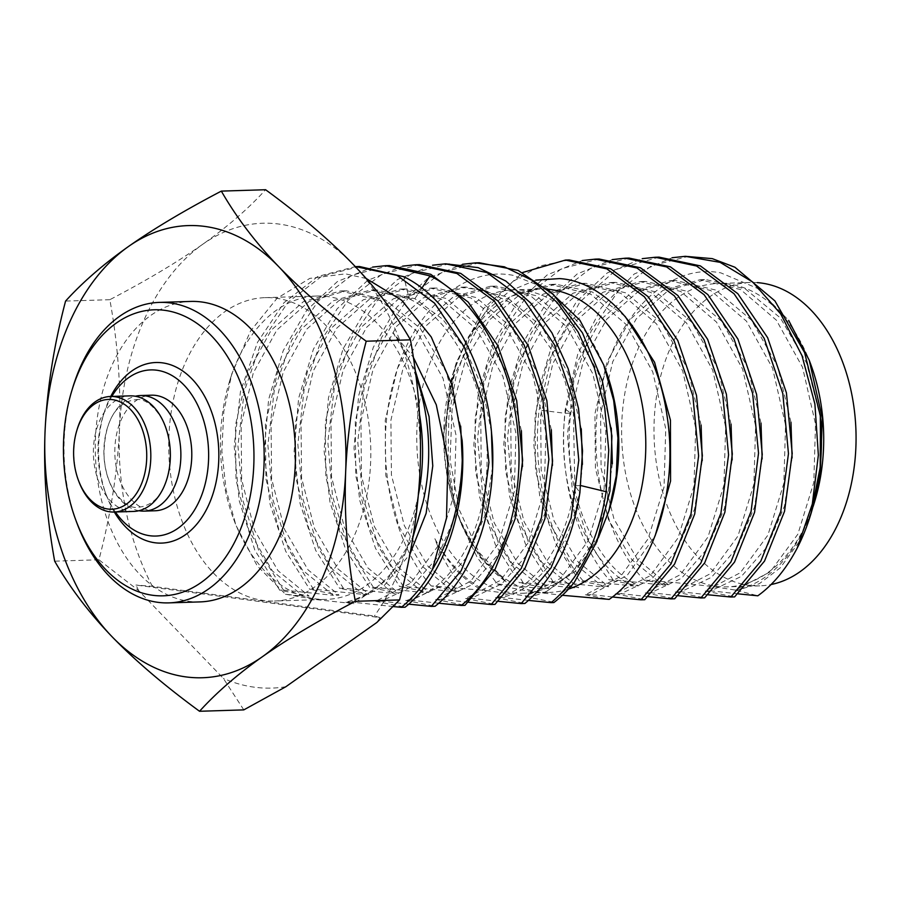 <?xml version="1.0" encoding="UTF-8"?>
<svg xmlns="http://www.w3.org/2000/svg" width="901" height="901" viewBox="0 0 901 901"><rect width="100%" height="100%" fill="white"/><g stroke="black" fill="none" stroke-linecap="round" stroke-linejoin="round"><path stroke-width="0.68" stroke-dasharray="4.5 3.38" d="M243.788 709.887L223.358 678.374L138.731 590.684L98.93 559.78C110.744 514.741 117.592 471.234 119.461 429.27C121.072 386.946 117.873 343.754 109.832 299.695C146.762 280.357 177.745 261.864 202.781 244.239C227.683 226.613 248.62 208.435 265.592 189.728M109.832 299.695L65.57 301.08M98.93 559.78L54.668 561.165M138.731 590.684A238.709 158.846 88.2 0 1 135.961 585.042L380.064 617.635A238.709 158.846 88.2 0 1 376.843 622.478M285.865 686.72A238.709 158.846 88.2 0 1 223.358 678.374M380.064 617.635L374.422 616.002L152.382 586.348L135.961 585.042M152.382 586.348A226.196 150.512 88.2 0 1 119.461 429.27A226.196 150.512 88.2 0 1 202.781 244.239A226.196 150.512 88.2 0 1 353.102 264.308A226.196 150.512 88.2 0 1 420.08 469.41A226.196 150.512 88.2 0 1 374.422 616.002M757.268 282.621A151.762 100.98 -91.8 0 0 750.274 282.486A151.762 100.98 -91.8 0 0 653.98 429A151.762 100.98 -91.8 0 0 748.686 585.278A151.762 100.98 -91.8 0 0 759.768 585.853A151.762 100.98 -91.8 0 0 771.042 584.535M810.495 363.632A151.762 100.98 88.2 0 0 728.999 284.063A151.762 100.98 -91.8 0 0 717.928 283.488A151.762 100.98 -91.8 0 0 621.622 430.014A151.762 100.98 -91.8 0 0 716.34 586.292A151.762 100.98 88.2 0 0 727.411 586.855A151.762 100.98 88.2 0 0 814.797 501.091M644.192 580.109C674.894 582.429 698.748 584.738 715.766 587.035L735.261 590.076L770.276 571.82L797.881 534.147L813.806 482.429L815.518 424.033L802.521 367.259L776.403 320.204L740.622 289.57L700.009 279.715L662.832 290.437L630.599 318.999L607.071 361.898L594.919 413.863L595.426 468.543L608.333 519.224L631.849 559.712L662.888 585.031L668.553 584.85L644.192 580.109C602.634 537.233 584.648 449.565 603.174 380.166C620.113 309.234 671.786 263.092 720.935 272.913L757.583 288.41L788.668 320.429M813.107 506.531A156.098 103.874 88.2 0 1 735.261 590.076M820.507 417.749L806.586 362.979L780.412 317.985L745.273 288.861L705.674 279.535L668.497 290.268L636.264 318.819L612.725 361.718L600.573 413.683L601.091 468.362L613.998 519.055L637.514 559.532L668.553 584.85M688.972 256.199L651.344 265.908L617.771 291.665L591.169 331.027L573.937 380.154L567.45 434.913L572.326 489.727L588.173 539.992L612.95 579.782L662.888 585.031M735.16 590.076L736.511 590.313L759.194 583.792L780.277 567.833L798.477 542.74L812.06 510.112M612.95 579.782L609.2 579.895C575.671 541.276 557.787 473.104 565.31 409.189L577.699 354.284L601.316 307.613L634.214 274.017L672.157 257.731M736.511 590.313L757.831 595.798M738.189 593.86L710.866 590.842L741.399 576.403L766.875 547.177L784.444 506.227L792.092 457.899M790.965 422.254L777.574 366.302L751.423 320.114L715.912 290.099L675.716 280.47L638.786 291.068L606.7 319.258L583.161 361.65L570.795 413.12C561.3 486.889 592.678 564.736 638.595 585.785L609.2 579.895M710.866 590.842L705.201 591.022L740.318 572.754L767.934 535.081L783.847 483.364L785.559 424.957L772.562 368.194L746.445 321.139L710.664 290.505L670.051 280.65L633.121 291.237L601.035 319.438L577.496 361.83L565.13 413.3C555.647 487.069 587.013 564.916 632.93 585.965L638.595 585.785M659.014 257.134L616.971 269.185L579.962 301.858L553.011 350.917L539.102 410.011C531.579 473.926 549.452 542.098 582.992 580.717L579.253 580.841L555.354 542.943L539.699 495.955L533.752 444.024L538.179 391.147L552.809 342.222L576.527 301.587L607.229 272.958L642.222 258.666M705.201 591.022L734.597 596.901M708.231 594.795L680.919 591.777L711.441 577.35L736.905 548.135L754.475 507.207L762.133 458.891M761.007 423.132L747.605 367.203L721.453 321.026L685.943 291.034L645.758 281.416L608.58 292.149L576.347 320.711L552.82 363.599L540.668 415.564L541.186 470.243L554.092 520.924L577.609 561.413L608.637 586.72L579.253 580.841M680.919 591.777L675.254 591.957L710.371 573.7L737.975 536.016L753.9 484.299L755.612 425.891L742.604 369.117L716.486 322.062L680.705 291.44L640.093 281.585L602.915 292.318L570.682 320.88L547.155 363.779L535.003 415.744L535.521 470.423L548.427 521.105L571.944 561.582L602.972 586.9L608.637 586.72M582.992 580.717L632.93 585.965M629.056 258.08L591.54 267.732L557.967 293.433L531.117 333.201L513.863 382.779L507.522 437.785L512.545 492.273L528.256 541.839L553.045 581.652L602.972 586.9M675.254 591.957L704.638 597.836M553.045 581.652L549.295 581.776L525.339 543.776L509.696 496.631L503.794 444.52L508.277 391.8L522.873 343.112L546.49 302.623L577.136 273.983L612.275 259.601M678.284 595.73L650.961 592.712L681.471 578.296L706.936 549.092L724.505 508.198L732.175 459.915M731.06 424.18L717.68 368.216L691.529 322.006L656.007 291.98L615.811 282.351L578.633 293.073L546.4 321.634L522.873 364.522L510.721 416.499L511.227 471.178L524.134 521.859L547.65 562.348L578.69 587.655L549.295 581.776M650.961 592.712L645.296 592.892L680.413 574.635L708.017 536.962L723.942 485.245L725.654 426.837L712.657 370.063L686.539 323.009L650.759 292.375L610.146 282.52L572.968 293.253L540.735 321.815L517.208 364.702L505.056 416.679L505.562 471.358L518.469 522.039L541.985 562.517L573.025 587.835L578.69 587.655M599.109 259.015L561.503 268.712L527.851 294.548L501.181 334.113L483.938 383.556L477.586 438.235L482.542 492.948L498.253 542.672L523.087 582.587L573.025 587.835M645.296 592.892L674.691 598.782M523.087 582.587L519.348 582.71L495.257 544.441L479.569 496.834L473.836 444.903L478.386 392.408L492.982 343.9L516.419 303.705L547.2 274.906L582.294 260.535M648.326 596.665L621.014 593.646L651.536 579.219L677.011 549.97L694.581 509.031L702.228 460.693M701.113 425.126L687.733 369.162L661.582 322.941L626.06 292.926L585.864 283.286L548.686 294.008L516.453 322.569L492.915 365.457L480.762 417.433L481.269 472.113L494.187 522.794L517.703 563.283L548.732 588.601L519.348 582.71M621.014 593.646L615.349 593.827L650.454 575.57L678.07 537.897L693.984 486.18L695.696 427.772L682.699 371.009L656.581 323.955L620.812 293.309L580.199 283.466L543.021 294.188L510.788 322.749L487.25 365.637L475.097 417.613L475.615 472.293L488.522 522.974L512.038 563.452L543.066 588.77L548.732 588.601M569.15 259.95L540.059 265.896L512.883 281.551L488.995 306.103L469.871 337.841L456.266 375.244L448.878 416.251L448.079 458.575L453.834 499.796L461.526 524.641L477.293 557.55L497.217 583.916L543.066 588.77M615.349 593.827L644.733 599.717M453.834 499.796A179.941 119.743 88.2 0 1 456.413 362.315L483.465 308.615L522.693 272.496M612.398 596.98L591.056 594.581L627.186 575.412L655.173 535.712M625.069 316.341L592.148 291.901L555.872 284.22L520.406 294.019L489.254 320.08L465.704 359.522L452.178 407.95L450.027 459.994L459.296 509.865L478.791 552.031L506.148 581.798L479.76 557.055L459.262 518.559L449.599 483.364L445.522 444.08L447.752 402.646L456.413 362.315M591.056 594.581L585.391 594.761L620.507 576.505L648.123 538.821L664.037 487.092L665.749 428.685L652.741 371.91L626.612 324.856L590.819 294.233L550.207 284.401L510.923 296.373L477.485 328.167L454.217 375.413L444.103 431.624A156.098 103.874 -91.8 0 0 457.64 514.223A156.098 103.874 -91.8 0 0 506.148 581.798M585.391 594.761L609.189 599.379M535.813 280.132L509.347 291.214L486.146 311.172L467.123 338.787L453.44 372.113L444.103 431.624M497.217 583.916C506.463 587.238 520.361 590.121 538.922 592.565L562.359 595.291M547.876 289.266A151.762 100.98 -91.8 0 0 540.003 289.052A151.762 100.98 -91.8 0 0 452.617 374.816A151.762 100.98 -91.8 0 0 456.92 512.286A151.762 100.98 -91.8 0 0 538.415 591.856A151.762 100.98 88.2 0 0 549.486 592.419L522.524 593.263A151.762 100.98 88.2 0 1 511.453 592.7A151.762 100.98 -91.8 0 1 416.746 436.422A151.762 100.98 -91.8 0 1 513.041 289.897A151.762 100.98 -91.8 0 1 524.123 290.46A151.762 100.98 88.2 0 1 605.618 370.041M485.999 590.56L530.374 596.485L525.486 596.631L560.591 578.374L588.207 540.701L604.12 488.984L605.844 430.588L592.835 373.814L566.718 326.759L530.948 296.125L490.335 286.27L453.158 296.992L420.925 325.554L397.386 368.453L385.234 420.418L385.752 475.097L398.659 525.79L422.175 566.267L453.203 591.585L458.868 591.405L431.162 585.909L485.999 590.56A156.098 103.874 88.2 0 1 434.868 538.719C442.132 558.789 452.167 575.412 464.984 588.59M431.162 585.909C390.527 540.409 373.949 452.122 393.478 382.182C411.442 311.16 463.666 265.558 513.176 275.357L547.121 288.782M598.275 537.942L575.198 571.358L546.716 591.293L571.876 572.777L592.284 543.675L606.193 506.328L612.365 463.756M611.261 428.02L597.892 372.034L571.741 325.779L536.219 295.742L496 286.09L458.823 296.823L426.59 325.374L403.051 368.272L390.899 420.238L391.417 474.917L404.324 525.61L427.84 566.087L458.868 591.405M434.868 538.719C447.651 563.564 463.745 580.863 483.161 590.651M546.716 591.293A156.098 103.874 88.2 0 1 530.374 596.485M479.287 262.754L441.783 272.406L408.164 298.141L381.528 337.526L364.274 386.653L357.765 441.659L362.686 496.507L378.533 546.625L403.276 586.337L453.203 591.585M525.486 596.631L551.919 601.845L574.297 582.384M403.276 586.337L399.526 586.45L375.526 548.36L359.713 500.382L354.014 448.225L358.654 395.663L373.329 347.257L396.924 307.05L427.491 278.578L462.506 264.286M528.515 600.415L501.193 597.397C539.631 590.47 572.698 544.395 580.481 485.504L582.418 464.432M501.193 597.397L495.527 597.577C533.966 590.651 567.033 544.576 574.815 485.673L573.43 413.559L564.398 378.904L550.274 347.752L531.781 321.77L509.853 302.387L485.605 290.651L460.332 287.205L423.155 297.961L390.933 326.534L367.417 369.433L355.276 421.398L355.794 476.066L368.712 526.736L392.228 567.213L423.256 592.52L428.921 592.34L399.526 586.45M495.527 597.577L524.923 603.456M449.34 263.7L411.858 273.33L378.285 299.008L351.66 338.292L334.35 387.43L327.829 441.929L332.582 496.654L348.417 547.211L373.318 587.272L369.568 587.396L345.68 549.509L330.025 502.533L324.078 450.59L328.46 397.882L343.033 349.014L366.752 308.277L397.555 279.501L432.536 265.221M581.291 428.842L567.9 372.868L541.738 326.646L506.204 296.643L465.986 287.036L428.82 297.78L396.598 326.353L373.082 369.252L360.941 421.217L361.459 475.886L374.377 526.567L397.893 567.033L428.921 592.34M498.557 601.35L471.234 598.332L501.767 583.893L527.243 554.656L544.812 513.716L552.459 465.378M551.333 429.743L537.931 373.78L511.768 327.57L476.235 297.578L436.039 287.971L398.861 298.715L366.651 327.288L343.123 370.187L330.982 422.152L331.512 476.82L344.419 527.502L367.935 567.968L398.963 593.275L369.568 587.396M471.234 598.332L465.569 598.512L500.697 580.244L528.301 542.56L544.227 490.831L545.927 432.412L532.919 375.638L506.779 328.595L470.986 297.972L430.374 288.14L393.196 298.895L360.986 327.468L337.458 370.367L325.329 422.332L325.847 477.001L338.753 527.671L362.27 568.148L393.298 593.455L398.963 593.275M373.318 587.272L423.256 592.52M419.382 264.635L381.866 274.287L348.214 300.067L321.33 339.981L304.133 389.536L297.848 444.339L302.871 498.85L318.582 548.405L343.36 588.207L393.298 593.455M465.569 598.512L494.964 604.402M343.36 588.207L339.621 588.33L315.733 550.477L300.089 503.535L294.12 451.615L298.614 398.253L313.368 349.261L337.03 308.908L367.585 280.459L402.601 266.155M468.599 602.285L441.287 599.266L471.786 584.862L497.251 555.669L514.82 514.786L522.501 466.515M521.386 430.701L507.984 374.726L481.821 328.516L446.288 298.513L406.081 288.906L368.914 299.661L336.692 328.234L313.176 371.122L301.035 423.098L301.553 477.767L314.472 528.437L337.976 568.903L369.005 594.221L339.621 588.33M441.287 599.266L435.622 599.447L470.739 581.179L498.354 543.506L514.268 491.766L515.969 433.347L502.961 376.573L476.832 329.529L441.04 298.907L400.416 289.086L363.249 299.83L331.027 328.403L307.511 371.302L295.37 423.267L295.888 477.935L308.806 528.617L332.311 569.083L363.34 594.39L369.005 594.221M389.423 265.57L351.931 275.21L318.402 300.844L291.687 340.274L274.321 389.84L267.89 445.319L272.935 499.852L288.635 549.373L313.413 589.153L363.34 594.39M435.622 599.447L465.006 605.337M313.413 589.153L309.662 589.265L285.741 551.333L270.086 504.256L264.162 452.167L268.611 399.458L283.184 350.737L306.678 310.349L337.391 281.551L372.62 267.09M438.652 603.22L411.329 600.201L441.85 585.774L467.326 556.559L484.896 515.62L492.554 467.304M491.439 431.725L482.531 388.579L465.896 350.05L442.751 319.258L414.865 298.693L376.145 289.84L338.967 300.585L306.745 329.158L283.229 372.045L271.077 424.022L271.595 478.69L284.513 529.371L308.029 569.837L339.058 595.156L309.662 589.265M411.329 600.201L405.664 600.381C449.971 592.768 486.225 532.412 487.058 462.404C489.525 392.667 456.131 321.128 409.2 298.873L370.48 290.021L333.302 300.765L301.08 329.327L277.564 372.226L265.412 424.191L265.93 478.87L278.848 529.54L302.364 570.018L333.393 595.324L339.058 595.156M405.664 600.381L435.059 606.272M359.476 266.505L321.634 276.325L287.926 302.353L261.425 341.862L244.25 391.304L237.943 445.961L242.955 500.629L258.655 550.252L283.455 590.087L279.715 590.2L254.825 550.173L239.159 500.505L234.204 446.074L240.454 391.631L257.483 342.357L283.984 302.691L317.805 276.483L355.321 266.64M408.694 604.166L381.382 601.147L411.903 586.709L437.379 557.471L454.949 516.532L462.596 468.205M460.681 426.117L446.355 372.304L420.17 328.279L385.335 299.853L346.221 290.775L309.043 301.508L276.81 330.07L253.282 372.958L241.13 424.934L241.648 479.614L254.555 530.295L278.071 570.772L309.099 596.09L279.715 590.2M381.382 601.147L375.717 601.316L410.822 583.06L438.438 545.387L454.352 493.669L456.064 435.262L443.067 378.488L416.949 331.433L381.168 300.799L340.555 290.955L303.378 301.689L271.145 330.25L247.617 373.138L235.465 425.103L235.983 479.782L248.89 530.475L272.406 570.952L303.434 596.271L309.099 596.09M283.455 590.087L333.393 595.324M366.2 278.51L345.455 273.848L309.809 278.386L277.091 298.265L250.478 331.084L231.816 373.825L223.797 411.43L221.86 451.131L226.072 489.727L235.983 525.362L257.247 565.907L285.482 594.232L303.434 596.271M375.717 601.316L405.101 607.206M285.482 594.232L315.699 599.537L353.834 603.693L387.914 579.05L412.94 537.244M419.528 414.595A151.762 100.98 88.2 0 0 327.863 296.598A151.762 100.98 -91.8 0 0 316.78 296.035A151.762 100.98 -91.8 0 0 229.395 381.799A151.762 100.98 -91.8 0 0 233.697 519.269A151.762 100.98 -91.8 0 0 315.192 598.838A151.762 100.98 88.2 0 0 326.275 599.402L274.512 601.023A151.762 100.98 -91.8 0 0 370.807 454.498A151.762 100.98 -91.8 0 0 276.1 298.22A151.762 100.98 -91.8 0 0 265.029 297.657A151.762 100.98 -91.8 0 0 168.724 444.17A151.762 100.98 -91.8 0 0 263.43 600.46A151.762 100.98 -91.8 0 0 274.512 601.023M418.424 494.559A151.762 100.98 88.2 0 1 326.275 599.402M415.969 376.381A156.098 103.874 -91.8 0 0 392.971 332.593L413.322 357.314M393.298 606.553L351.424 602.082L383.567 586.348L409.876 554.25M415.181 370.345L392.971 332.593M351.424 602.082L345.759 602.251C384.186 592.34 409.932 559.093 422.974 502.499M345.759 602.251L353.834 603.693M551.919 601.845L553.89 602.555M609.909 507.5A151.762 100.98 88.2 0 1 522.524 593.263M568.497 589.085A151.762 100.98 88.2 0 1 549.486 592.419M200.056 601.902A150.309 100.022 88.2 0 1 189.086 601.339A150.309 100.022 88.2 0 1 95.281 446.547A150.309 100.022 88.2 0 1 190.663 301.43M72.835 387.351A150.309 100.022 -91.8 0 0 77.092 523.504M78.871 481.517A57.81 38.473 88.2 0 1 73.916 449.126A57.81 38.473 88.2 0 1 77.227 429.146M133.686 511.43A57.81 38.473 88.2 0 1 129.462 511.216A57.81 38.473 88.2 0 1 93.456 448.518A57.81 38.473 88.2 0 1 130.071 395.866M138.923 510.721A57.81 38.473 88.2 0 1 103.964 448.191A57.81 38.473 88.2 0 1 135.341 396.237M155.107 510.766A57.81 38.473 88.2 0 1 114.889 447.853A57.81 38.473 88.2 0 1 151.503 395.19M111.792 396.44A83.106 55.299 -91.8 0 0 102.86 416.881A83.106 55.299 -91.8 0 0 105.214 492.16A83.106 55.299 -91.8 0 0 115.407 512.005M114.337 512.038A90.337 60.108 88.2 0 1 106.419 495.392A90.337 60.108 88.2 0 1 103.863 413.57A90.337 60.108 88.2 0 1 110.722 396.474M565.31 409.189L570.795 413.12L565.13 413.3L539.102 410.011M580.83 485.583L574.815 485.673L579.917 492.532M421.893 288.129L414.865 298.693L409.2 298.873L403.828 276.72M750.274 282.486L717.928 283.488M759.768 585.853L727.411 586.855M700.009 279.715L705.674 279.547M670.051 280.661L675.716 280.481M640.093 281.585L645.758 281.416M610.157 282.52L615.811 282.351M580.199 283.466L585.864 283.286M555.872 284.22L550.207 284.401M456.92 512.286L457.64 514.223M459.262 518.559L461.526 524.641M452.617 374.816L453.44 372.113M540.003 289.052L513.041 289.897M490.335 286.27L496 286.09M465.986 287.036L460.321 287.205M430.374 288.151L436.039 287.971M400.416 289.086L406.081 288.906M376.145 289.852L370.48 290.032M340.555 290.967L346.221 290.786M233.697 519.269L235.972 525.362M229.395 381.799L231.827 373.825M316.78 296.035L265.029 297.657M138.608 399.47C112.625 400.585 104.246 427.198 103.998 454.937C104.685 468.745 107.917 480.515 113.684 490.234C121.094 501.316 128.415 507.072 135.657 507.5C161.639 506.385 170.019 479.771 170.266 452.032C169.579 438.224 166.347 426.455 160.581 416.735C153.17 405.653 145.838 399.898 138.608 399.47M105.214 492.16L106.419 495.392M102.86 416.881L103.863 413.57"/><path stroke-width="1.35" d="M345.669 471.73A226.196 150.512 88.2 0 1 262.337 656.761A226.196 150.512 88.2 0 1 112.028 636.692A226.196 150.512 88.2 0 1 45.05 431.59A226.196 150.512 88.2 0 1 128.381 246.57A226.196 150.512 88.2 0 1 278.691 266.64A226.196 150.512 88.2 0 1 345.669 471.73C344.047 514.054 347.257 557.246 355.298 601.305C318.368 620.643 287.374 639.136 262.337 656.761C237.447 674.387 216.51 692.565 199.538 711.272C164.489 685.605 135.319 660.748 112.028 636.692C88.884 612.624 69.76 587.441 54.668 561.165C46.604 516.746 43.394 473.554 45.05 431.59C46.976 389.266 53.812 345.759 65.57 301.08C82.554 282.362 103.491 264.184 128.381 246.57C153.429 228.933 184.412 210.451 221.331 191.113C236.434 217.4 255.546 242.572 278.691 266.64C301.993 290.696 331.163 315.564 366.2 341.22C354.386 386.259 347.538 429.766 345.669 471.73M221.331 191.113L265.592 189.728C300.641 215.395 329.811 240.252 353.102 264.308C376.246 288.376 395.37 313.559 410.451 339.835C418.526 384.254 421.724 427.446 420.08 469.41C418.154 511.734 411.306 555.241 399.56 599.92L376.843 622.478L285.865 686.72L243.788 709.887L199.538 711.272M399.56 599.92L355.298 601.305M410.451 339.835L366.2 341.22M771.042 584.535A151.762 100.98 -91.8 0 0 855.95 430.813A151.762 100.98 -91.8 0 0 761.356 283.049A151.762 100.98 -91.8 0 0 757.268 282.621M788.668 320.429L809.256 360.299L822.286 418.132L820.113 477.958A156.098 103.874 88.2 0 1 814.2 503.085A156.098 103.874 88.2 0 1 813.107 506.531M809.256 360.299L810.495 363.632A151.762 100.98 88.2 0 1 814.797 501.091L814.2 503.085M820.113 477.958L820.507 417.749M820.315 415.699A179.941 119.743 88.2 0 1 810.877 513.998L820.608 465.265L820.315 415.699L804.593 352.606L774.928 300.934L734.912 267.237L712.286 258.632L685.222 256.312L720.09 262.337L752.729 282.069L780.705 313.942L802.036 355.782L814.887 403.952L818.367 455.106L812.319 504.019L797.239 547.999C786.303 568.846 773.171 584.783 757.831 595.798L738.189 593.86M810.877 513.998A179.941 119.743 88.2 0 1 797.239 547.999M672.157 257.731L685.222 256.323M792.092 457.899L790.965 422.254M734.597 596.901L764.521 561.086L784.523 511.385L792.216 453.473L786.415 392.802L767.641 337.672L737.818 293.681L700.359 265.896L659.014 257.134L655.264 257.258L696.597 266.009L734.056 293.76L764.138 338.292L782.811 393.557L788.465 453.642L780.773 511.531L760.771 561.222L730.846 597.025L734.597 596.901M642.222 258.666L655.264 257.258M730.846 597.025L708.231 594.795M762.133 458.891L761.007 423.132M704.638 597.836L734.552 562.044L754.565 512.354L762.257 454.464L756.592 394.368L737.93 339.114L707.837 294.582L670.389 266.831L629.056 258.08L625.317 258.193L666.627 266.933L704.12 294.728L733.842 338.517L752.617 393.365L758.529 453.169L751.085 511.419L730.914 561.976L700.899 597.96L704.638 597.836M612.275 259.601L625.317 258.193M700.899 597.96L678.284 595.73M732.175 459.915L731.06 424.18M674.691 598.782L704.706 562.798L724.877 512.241L732.322 453.991L726.397 394.188L707.634 339.339L677.912 295.551L640.42 267.755L599.109 259.015L595.358 259.128L636.928 267.991L674.353 295.866L704.019 339.711L722.703 394.525L728.571 454.859L720.901 513.266L700.775 563.238L670.941 598.895L674.691 598.782M582.294 260.535L595.358 259.128M670.941 598.895L648.326 596.665M702.228 460.693L701.113 425.126M644.733 599.717L674.567 564.06L694.694 514.088L702.363 455.669L696.496 395.359L677.811 340.544L648.146 296.688L610.732 268.813L569.15 259.95L565.411 260.062L606.846 268.87L644.418 296.823L674.151 340.826L692.846 395.888L698.613 455.883L690.988 514.066L670.986 563.891L640.994 599.829L644.733 599.717M522.693 272.496L565.411 260.074M640.994 599.829L612.398 596.98M655.173 535.712L670.558 481.1L670.445 420.17L654.565 362.281L625.069 316.341M562.359 595.291L609.189 599.379C653.788 568.655 679.072 489.389 666.864 414.651C656.502 341.333 609.549 281.743 559.611 278.589L535.813 280.132M568.497 589.085A151.762 100.98 88.2 0 0 645.409 431.466A151.762 100.98 88.2 0 0 551.074 289.626A151.762 100.98 -91.8 0 0 547.876 289.266M547.121 288.782L579.906 320.272L603.681 364.871L613.66 400.495L617.928 438.066L616.239 475.953L608.839 511.025L598.275 537.942M612.365 463.756L611.261 428.02M574.297 582.384L596.958 541.4L609.954 491.022L611.914 435.938L602.476 381.461L582.463 332.897L553.428 294.548L518.131 270.401L479.287 262.754L475.548 262.878L504.346 266.809L532.029 280.222L557.055 302.364L578.16 332.041L594.356 367.811L604.729 407.691L608.749 450.128L606.125 491.709C598.298 541.31 579.974 578.284 551.13 602.645L553.89 602.555A179.941 119.743 88.2 0 0 574.297 582.384M462.506 264.286L475.548 262.878M551.13 602.645L528.515 600.415M524.923 603.456C553.755 579.106 572.09 542.132 579.917 492.532L582.542 450.95L578.51 408.502L568.148 368.622L551.953 332.863L530.847 303.186L505.821 281.033L478.138 267.631L445.59 263.813L486.934 272.575L524.371 300.326L554.363 344.644L573.081 399.864L578.791 460.186L571.11 518.041L551.097 567.765L521.172 603.58L524.923 603.456M432.536 265.221L445.59 263.813M582.418 464.432L581.291 428.842M521.172 603.58L498.557 601.35M552.459 465.378L551.333 429.743M494.964 604.402L524.889 568.576L544.891 518.863L552.583 461.008L546.862 400.686L528.155 345.455L498.163 301.148L460.726 273.386L419.382 264.635L415.631 264.748L456.931 273.487L494.401 301.249L524.112 344.959L542.898 399.751L548.855 459.51L541.49 517.647L521.341 568.351L491.214 604.515L494.964 604.402M402.601 266.155L415.631 264.748M491.214 604.515L468.599 602.285M522.501 466.515L521.386 430.701M465.006 605.337L495.133 569.173L515.282 518.469L522.648 460.321L516.69 400.562L497.904 345.781L468.193 302.06L430.723 274.298L389.423 265.57L385.684 265.682L430.036 275.897C476.37 298.321 512.207 363.137 517.838 432.919C524.844 503.524 500.618 574.624 461.267 605.449L465.006 605.337M372.62 267.09L385.684 265.682M461.267 605.449L438.652 603.22M492.554 467.304L491.439 431.725M435.059 606.272C474.41 575.435 498.625 504.346 491.631 433.741C485.999 363.959 450.162 299.143 403.828 276.72L359.476 266.505L355.726 266.617L397.082 275.379L434.541 303.164L464.24 346.908L483.004 401.677L488.939 462.495L481.213 520.981L461.177 570.682L431.309 606.384L435.059 606.272M431.309 606.384L408.694 604.166M462.596 468.205L460.681 426.117M462.134 440.443A179.941 119.743 88.2 0 1 432.435 569.5C423.56 585.109 413.199 597.712 401.362 607.319L405.101 607.206C443.371 576.798 467.225 510.349 462.134 440.443L452.178 385.572L431.252 336.985L401.711 300.247L366.2 278.51M419.528 414.595A151.762 100.98 88.2 0 1 418.424 494.559M412.94 537.244L422.974 502.499A156.098 103.874 -91.8 0 0 415.969 376.381M413.322 357.314L436.275 404.786L447.91 460.625L446.502 518.041L432.435 569.5M401.362 607.319L393.298 606.553M409.876 554.25L426.105 513.39L432.773 465.907L429.056 416.577L415.181 370.345M603.681 364.871L605.618 370.041A151.762 100.98 88.2 0 1 609.909 507.5L608.839 511.025M164.669 310.327A143.09 95.213 -91.8 0 0 71.832 390.662A143.09 95.213 -91.8 0 0 75.887 520.271A143.09 95.213 -91.8 0 0 152.731 595.291A143.09 95.213 -91.8 0 0 253.778 465.502A143.09 95.213 -91.8 0 0 164.669 310.327M75.887 520.271L77.092 523.504A150.309 100.022 -91.8 0 0 157.81 602.318A150.309 100.022 -91.8 0 0 168.791 602.882A150.309 100.022 -91.8 0 0 264.173 457.753A150.309 100.022 -91.8 0 0 170.368 302.961A150.309 100.022 -91.8 0 0 159.387 302.398A150.309 100.022 -91.8 0 0 72.835 387.351L71.832 390.662M159.387 302.398L190.663 301.43A150.309 100.022 88.2 0 1 201.633 301.981A150.309 100.022 88.2 0 1 295.438 456.773A150.309 100.022 88.2 0 1 200.056 601.902L168.791 602.882M73.679 449.453A54.927 36.547 88.2 0 1 76.833 430.475A54.927 36.547 88.2 0 1 118.977 401.395A54.927 36.547 88.2 0 1 146.672 459.195A54.927 36.547 88.2 0 1 118.414 508.13A54.927 36.547 88.2 0 1 78.387 480.222A54.927 36.547 88.2 0 1 73.679 449.453M76.833 430.475L77.227 429.146A57.81 38.473 88.2 0 1 110.519 396.474A57.81 38.473 88.2 0 1 150.749 459.386A57.81 38.473 88.2 0 1 114.134 512.038A57.81 38.473 88.2 0 1 78.871 481.517L78.387 480.222M110.519 396.474L130.071 395.866A57.81 38.473 88.2 0 1 134.283 396.08A57.81 38.473 88.2 0 1 170.289 458.778A57.81 38.473 88.2 0 1 133.686 511.43L114.134 512.038M135.341 396.237A57.81 38.473 88.2 0 1 140.579 395.539A57.81 38.473 88.2 0 1 144.802 395.753A57.81 38.473 88.2 0 1 180.808 458.451A57.81 38.473 88.2 0 1 144.194 511.104A57.81 38.473 88.2 0 1 139.97 510.89A57.81 38.473 88.2 0 1 138.923 510.721M140.579 395.539L151.503 395.19A57.81 38.473 88.2 0 1 191.722 458.113A57.81 38.473 88.2 0 1 155.107 510.766L144.194 511.104M115.407 512.005A83.106 55.299 -91.8 0 0 149.836 535.735A83.106 55.299 88.2 0 0 208.536 460.355A83.106 55.299 88.2 0 0 156.774 370.221A83.106 55.299 -91.8 0 0 111.792 396.44M110.722 396.474A90.337 60.108 88.2 0 1 162.473 362.855A90.337 60.108 88.2 0 1 218.729 460.828A90.337 60.108 88.2 0 1 154.927 542.762A90.337 60.108 88.2 0 1 114.337 512.038M606.125 491.709L580.83 485.583M430.036 275.897L421.893 288.129"/></g></svg>
